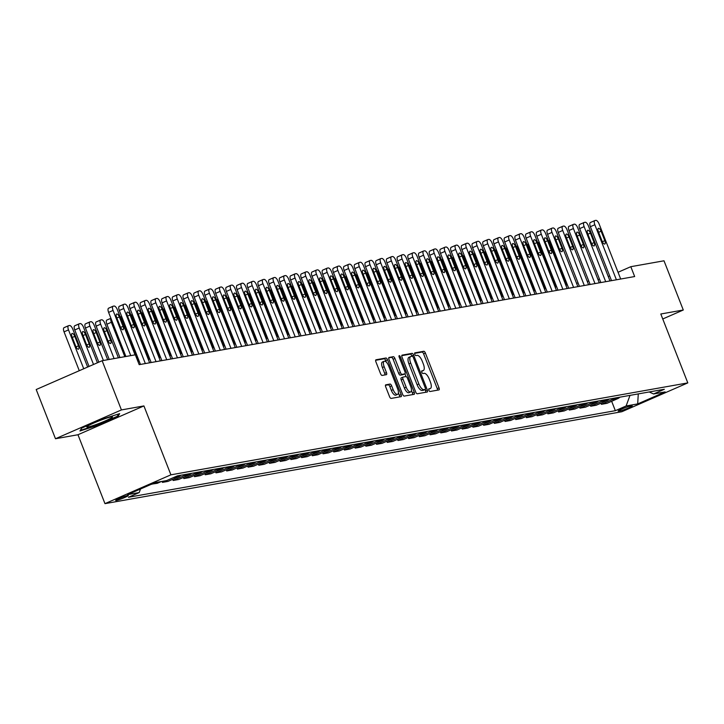 <?xml version="1.0" encoding="UTF-8"?>
<svg xmlns="http://www.w3.org/2000/svg" width="724" height="724" viewBox="0 0 724 724"><rect width="100%" height="100%" fill="white"/><g stroke="black" fill="none" stroke-linecap="round" stroke-linejoin="round"><path stroke-width="1.09" d="M428.889 390.263A1.457 0.588 66.4 0 0 430.002 391.512L438.934 389.919A2.081 0.833 66.4 0 0 439.016 389.901A2.081 0.833 66.4 0 0 439.016 387.838L425.386 353.059A2.081 0.833 66.4 0 0 423.793 351.276L414.861 352.869A1.457 0.588 66.4 0 0 414.807 352.878A1.457 0.588 66.4 0 0 414.798 354.326A1.457 0.588 66.4 0 0 415.92 355.575L417.078 355.366A6.67 2.67 66.4 0 1 422.192 361.068L423.323 363.964A6.67 2.67 66.4 0 1 423.305 370.552A6.67 2.67 66.4 0 1 423.06 370.625L421.902 370.833A1.457 0.588 66.4 0 0 421.848 370.851A1.457 0.588 66.4 0 0 421.848 372.29A1.457 0.588 66.4 0 0 422.961 373.539L424.119 373.331A6.67 2.67 66.4 0 1 429.232 379.041L430.364 381.937A6.67 2.67 66.4 0 1 430.346 388.526A6.67 2.67 66.4 0 1 430.101 388.598L428.943 388.806A1.457 0.588 66.4 0 0 428.889 388.824A1.457 0.588 66.4 0 0 428.889 390.263M116.274 500.474A6.788 0.597 158.6 0 0 123.487 498.021A6.788 0.597 158.6 0 0 128.302 495.506A6.788 0.597 158.6 0 0 127.686 495.497A6.788 0.597 158.6 0 0 120.465 497.949A6.788 0.597 158.6 0 0 115.659 500.465A6.788 0.597 158.6 0 0 116.274 500.474M385.802 384.797A2.081 0.833 66.4 0 0 385.729 384.824A2.081 0.833 66.4 0 0 385.72 386.878L389.548 396.634A2.081 0.833 66.4 0 0 391.141 398.417L401.06 396.652A2.081 0.833 66.4 0 0 401.141 396.634A2.081 0.833 66.4 0 0 401.15 394.571L387.521 359.792A2.081 0.833 66.4 0 0 385.919 358.009L376 359.774A2.081 0.833 66.4 0 0 375.919 359.801A2.081 0.833 66.4 0 0 375.919 361.855L380.534 373.647A2.081 0.833 66.4 0 0 382.136 375.43L386.381 374.67A2.081 0.833 66.4 0 0 386.453 374.652A2.081 0.833 66.4 0 0 386.462 372.589L384.173 366.742A5.575 2.235 66.4 0 1 384.191 361.24A5.575 2.235 66.4 0 1 388.67 365.946L397.639 388.842A5.575 2.235 66.4 0 1 397.621 394.345A5.575 2.235 66.4 0 1 393.141 389.639L391.648 385.829A2.081 0.833 66.4 0 0 390.046 384.046L385.657 384.86M143.913 405.929L121.424 409.929L102.138 360.715L36.2 389.53L55.486 438.744L77.966 434.744L104.971 503.642L170.909 474.826L143.913 405.929L77.966 434.744M662.75 318.976L683.284 310.008L660.804 313.999L687.8 382.896L170.909 474.826M683.284 310.008L663.999 260.794L630.803 266.694L618.043 272.278M102.138 360.715L135.325 354.814L139.189 364.652L634.667 276.541L630.803 266.694M415.694 391.992A2.081 0.833 66.4 0 0 417.286 393.775L427.205 392.01A2.081 0.833 66.4 0 0 427.287 391.983A2.081 0.833 66.4 0 0 427.296 389.928L413.666 355.149A2.081 0.833 66.4 0 0 412.065 353.366L402.146 355.131A2.081 0.833 66.4 0 0 402.064 355.149A2.081 0.833 66.4 0 0 402.064 357.213L415.694 391.992M414.137 394.336L404.218 396.091A2.081 0.833 66.4 0 1 402.616 394.308L388.987 359.529A2.081 0.833 66.4 0 1 388.996 357.475A2.081 0.833 66.4 0 1 389.069 357.448L393.313 356.697A2.081 0.833 66.4 0 1 394.915 358.48L400.444 372.589A2.081 0.833 66.4 0 0 402.037 374.371L404.861 373.865A2.081 0.833 66.4 0 0 404.933 373.846A2.081 0.833 66.4 0 0 404.942 371.783L399.186 357.104A1.457 0.588 66.4 0 1 399.186 355.656A1.457 0.588 66.4 0 1 400.363 356.887L414.219 392.245A2.081 0.833 66.4 0 1 414.209 394.308A2.081 0.833 66.4 0 1 414.137 394.336M631.636 405.92L629.753 406.255A6.579 0.579 158.6 0 0 622.758 408.635A6.579 0.579 158.6 0 0 618.097 411.069A6.579 0.579 158.6 0 0 618.703 411.078L620.586 410.743A6.579 0.579 158.6 0 0 627.572 408.363A6.579 0.579 158.6 0 0 632.233 405.929A6.579 0.579 158.6 0 0 631.636 405.92M104.971 503.642L621.862 411.721L687.8 382.896M649.22 391.956L653.564 393.974L664.342 389.268L177.434 475.858L166.647 480.573L155.09 482.627L127.641 494.619L139.207 492.564L128.419 497.279L615.337 410.689L626.115 405.974L630.016 395.367M653.564 393.974L665.13 391.919L637.681 403.92L626.115 405.974M121.424 409.929L55.486 438.744M599.499 279.192L597.952 279.464M588.793 281.093L587.245 281.374M578.087 283.003L576.539 283.274M567.381 284.903L565.833 285.175M556.675 286.813L555.127 287.084M545.968 288.713L544.421 288.985M535.262 290.614L533.715 290.894M524.556 292.523L523.009 292.795M513.85 294.424L512.302 294.695M503.144 296.324L501.596 296.605M492.438 298.234L490.89 298.505M481.731 300.134L480.184 300.415M471.025 302.044L469.478 302.315M460.319 303.944L458.772 304.216M449.613 305.845L448.066 306.125M438.907 307.754L437.359 308.026M428.201 309.655L426.653 309.926M417.495 311.564L415.947 311.836M406.788 313.465L405.241 313.736M396.082 315.365L394.535 315.646M385.376 317.275L383.829 317.546M374.67 319.175L373.122 319.447M363.964 321.076L362.416 321.356M353.258 322.985L351.71 323.257M342.552 324.886L341.004 325.167M331.845 326.796L330.298 327.067M321.139 328.696L319.592 328.968M310.433 330.596L308.886 330.877M299.727 332.506L298.179 332.778M289.021 334.407L287.473 334.687M278.315 336.316L276.767 336.588M267.608 338.217L266.061 338.488M256.902 340.117L255.355 340.398M246.196 342.027L244.649 342.298M235.49 343.927L233.942 344.199M224.784 345.828L223.236 346.108M214.078 347.737L212.53 348.009M203.372 349.638L201.824 349.918M192.665 351.547L191.118 351.819M181.959 353.448L180.412 353.719M171.253 355.348L169.706 355.629M160.547 357.258L158.999 357.529M149.841 359.158L148.293 359.439M139.135 361.068L137.868 361.285M609.671 275.935L608.26 276.55M611.653 401.277L615.337 410.689M600.947 403.187L601.391 404.318L606.956 403.331L617.744 398.616A8.489 7.747 -100.1 0 0 619.898 397.168M590.241 405.087L590.684 406.227L596.25 405.232L607.038 400.526A8.489 7.747 -100.1 0 0 609.192 399.078M579.535 406.988L579.978 408.128L585.544 407.141L596.332 402.426A8.489 7.747 -100.1 0 0 598.486 400.978M568.829 408.897L569.272 410.037L574.838 409.042L585.625 404.327A8.489 7.747 -100.1 0 0 587.779 402.879M558.123 410.798L558.566 411.938L564.132 410.951L574.919 406.236A8.489 7.747 -100.1 0 0 577.073 404.788M547.416 412.707L547.86 413.838L553.426 412.852L564.213 408.137A8.489 7.747 -100.1 0 0 566.367 406.689M536.71 414.608L537.154 415.748L542.719 414.752L553.507 410.046A8.489 7.747 -100.1 0 0 555.661 408.589M526.004 416.508L526.448 417.648L532.013 416.662L542.801 411.947A8.489 7.747 -100.1 0 0 544.955 410.499M515.298 418.418L515.741 419.549L521.307 418.562L532.095 413.847A8.489 7.747 -100.1 0 0 534.249 412.399M504.592 420.318L505.035 421.459L510.601 420.463L521.389 415.757A8.489 7.747 -100.1 0 0 523.543 414.309M493.886 422.228L494.329 423.359L499.895 422.373L510.682 417.658A8.489 7.747 -100.1 0 0 512.836 416.209M483.18 424.128L483.623 425.269L489.189 424.273L499.976 419.567A8.489 7.747 -100.1 0 0 502.13 418.11M472.473 426.029L472.917 427.169L478.483 426.183L489.27 421.468A8.489 7.747 -100.1 0 0 491.424 420.02M461.767 427.938L462.211 429.07L467.776 428.083L478.564 423.368A8.489 7.747 -100.1 0 0 480.718 421.92M451.061 429.839L451.505 430.979L457.07 429.984L467.858 425.278A8.489 7.747 -100.1 0 0 470.012 423.83M440.355 431.739L440.798 432.88L446.364 431.893L457.152 427.178A8.489 7.747 -100.1 0 0 459.306 425.73M429.649 433.649L430.092 434.789L435.658 433.794L446.446 429.079A8.489 7.747 -100.1 0 0 448.599 427.631M418.943 435.549L419.386 436.69L424.952 435.703L435.739 430.988A8.489 7.747 -100.1 0 0 437.893 429.54M408.236 437.459L408.68 438.59L414.246 437.604L425.033 432.889A8.489 7.747 -100.1 0 0 427.187 431.441M397.53 439.359L397.974 440.5L403.539 439.504L414.327 434.798A8.489 7.747 -100.1 0 0 416.481 433.341M386.824 441.26L387.268 442.4L392.833 441.414L403.621 436.699A8.489 7.747 -100.1 0 0 405.775 435.251M376.118 443.169L376.561 444.301L382.127 443.314L392.915 438.599A8.489 7.747 -100.1 0 0 395.069 437.151M365.412 445.07L365.855 446.21L371.421 445.215L382.209 440.509A8.489 7.747 -100.1 0 0 384.363 439.061M354.706 446.979L355.149 448.111L360.715 447.124L371.502 442.409A8.489 7.747 -100.1 0 0 373.656 440.961M344 448.88L344.443 450.02L350.009 449.025L360.796 444.319A8.489 7.747 -100.1 0 0 362.95 442.862M333.293 450.781L333.737 451.921L339.303 450.934L350.09 446.219A8.489 7.747 -100.1 0 0 352.244 444.771M322.587 452.69L323.031 453.821L328.596 452.835L339.384 448.12A8.489 7.747 -100.1 0 0 341.538 446.672M311.881 454.591L312.325 455.731L317.89 454.735L328.678 450.029A8.489 7.747 -100.1 0 0 330.832 448.581M301.175 456.491L301.618 457.631L307.184 456.645L317.972 451.93A8.489 7.747 -100.1 0 0 320.126 450.482M290.469 458.401L290.912 459.541L296.478 458.545L307.266 453.83A8.489 7.747 -100.1 0 0 309.419 452.382M279.763 460.301L280.206 461.441L285.772 460.455L296.559 455.74A8.489 7.747 -100.1 0 0 298.713 454.292M269.057 462.211L269.5 463.342L275.066 462.355L285.853 457.64A8.489 7.747 -100.1 0 0 288.007 456.192M258.35 464.111L258.794 465.251L264.36 464.256L275.147 459.55A8.489 7.747 -100.1 0 0 277.301 458.102M247.644 466.012L248.088 467.152L253.653 466.166L264.441 461.45A8.489 7.747 -100.1 0 0 266.595 460.002M236.938 467.921L237.382 469.052L242.947 468.066L253.735 463.351A8.489 7.747 -100.1 0 0 255.889 461.903M226.232 469.822L226.675 470.962L232.241 469.966L243.029 465.261A8.489 7.747 -100.1 0 0 245.183 463.812M215.526 471.731L215.969 472.863L221.535 471.876L232.323 467.161A8.489 7.747 -100.1 0 0 234.476 465.713M204.82 473.632L205.263 474.772L210.829 473.777L221.616 469.071A8.489 7.747 -100.1 0 0 223.77 467.614M194.113 475.532L194.557 476.673L200.123 475.686L210.91 470.971A8.489 7.747 -100.1 0 0 213.064 469.523M183.407 477.442L183.851 478.573L189.417 477.587L200.204 472.872A8.489 7.747 -100.1 0 0 202.358 471.424M172.701 479.342L173.145 480.483L178.71 479.487L189.498 474.781A8.489 7.747 -100.1 0 0 191.652 473.333M162.049 481.388L162.438 482.383L168.004 481.397L178.792 476.682A8.489 7.747 -100.1 0 0 180.946 475.234M151.669 484.121L157.298 483.297L161.407 481.505M601.391 404.318L612.169 399.612A8.489 7.747 -100.1 0 0 614.332 398.164M590.684 406.227L601.463 401.512A8.489 7.747 -100.1 0 0 603.626 400.064M579.978 408.128L590.757 403.413A8.489 7.747 -100.1 0 0 592.92 401.965M569.272 410.037L580.051 405.322A8.489 7.747 -100.1 0 0 582.214 403.874M558.566 411.938L569.345 407.223A8.489 7.747 -100.1 0 0 571.508 405.775M547.86 413.838L558.638 409.132A8.489 7.747 -100.1 0 0 560.801 407.684M537.154 415.748L547.932 411.033A8.489 7.747 -100.1 0 0 550.095 409.585M526.448 417.648L537.226 412.933A8.489 7.747 -100.1 0 0 539.389 411.485M515.741 419.549L526.52 414.843A8.489 7.747 -100.1 0 0 528.683 413.395M505.035 421.459L515.814 416.743A8.489 7.747 -100.1 0 0 517.977 415.295M494.329 423.359L505.108 418.653A8.489 7.747 -100.1 0 0 507.271 417.196M483.623 425.269L494.401 420.553A8.489 7.747 -100.1 0 0 496.564 419.106M472.917 427.169L483.695 422.454A8.489 7.747 -100.1 0 0 485.858 421.006M462.211 429.07L472.989 424.364A8.489 7.747 -100.1 0 0 475.152 422.916M451.505 430.979L462.283 426.264A8.489 7.747 -100.1 0 0 464.446 424.816M440.798 432.88L451.577 428.165A8.489 7.747 -100.1 0 0 453.74 426.717M430.092 434.789L440.871 430.074A8.489 7.747 -100.1 0 0 443.034 428.626M419.386 436.69L430.165 431.975A8.489 7.747 -100.1 0 0 432.328 430.527M408.68 438.59L419.458 433.884A8.489 7.747 -100.1 0 0 421.621 432.436M397.974 440.5L408.752 435.785A8.489 7.747 -100.1 0 0 410.915 434.337M387.268 442.4L398.046 437.685A8.489 7.747 -100.1 0 0 400.209 436.237M376.561 444.301L387.34 439.595A8.489 7.747 -100.1 0 0 389.503 438.147M365.855 446.21L376.634 441.495A8.489 7.747 -100.1 0 0 378.797 440.047M355.149 448.111L365.928 443.405A8.489 7.747 -100.1 0 0 368.091 441.948M344.443 450.02L355.231 445.305A8.489 7.747 -100.1 0 0 357.385 443.857M333.737 451.921L344.524 447.206A8.489 7.747 -100.1 0 0 346.678 445.758M323.031 453.821L333.818 449.115A8.489 7.747 -100.1 0 0 335.972 447.667M312.325 455.731L323.112 451.016A8.489 7.747 -100.1 0 0 325.266 449.568M301.618 457.631L312.406 452.916A8.489 7.747 -100.1 0 0 314.56 451.468M290.912 459.541L301.7 454.826A8.489 7.747 -100.1 0 0 303.854 453.378M280.206 461.441L290.994 456.726A8.489 7.747 -100.1 0 0 293.148 455.278M269.5 463.342L280.288 458.636A8.489 7.747 -100.1 0 0 282.441 457.188M258.794 465.251L269.581 460.536A8.489 7.747 -100.1 0 0 271.735 459.088M248.088 467.152L258.875 462.437A8.489 7.747 -100.1 0 0 261.029 460.989M237.382 469.052L248.169 464.346A8.489 7.747 -100.1 0 0 250.323 462.898M226.675 470.962L237.463 466.247A8.489 7.747 -100.1 0 0 239.617 464.799M215.969 472.863L226.757 468.156A8.489 7.747 -100.1 0 0 228.911 466.699M205.263 474.772L216.051 470.057A8.489 7.747 -100.1 0 0 218.205 468.609M194.557 476.673L205.345 471.958A8.489 7.747 -100.1 0 0 207.498 470.51M183.851 478.573L194.638 473.867A8.489 7.747 -100.1 0 0 196.792 472.419M173.145 480.483L183.932 475.768A8.489 7.747 -100.1 0 0 186.086 474.32M162.438 482.383L166.547 480.591M151.732 484.293L155.841 482.492M140.519 488.999L139.207 492.564M638.278 393.901L637.681 403.92M81.613 428.128L79.948 430.997L98.138 425.187L118.003 416.508L119.659 413.639L101.469 419.449L81.613 428.128M117.659 415.639L118.003 416.508M97.957 424.726L98.138 425.187M430.346 388.526L428.68 389.25A6.67 2.67 66.4 0 0 428.789 389.168M423.305 370.552L421.639 371.285A6.67 2.67 66.4 0 0 421.748 371.204M437.513 390.173A2.081 0.833 66.4 0 0 437.242 388.616L423.612 353.837A2.081 0.833 66.4 0 0 422.011 352.054L414.599 353.375M412.01 356.262L411.884 355.927A2.081 0.833 66.4 0 0 410.282 354.145L401.784 355.656M425.784 392.263A2.081 0.833 66.4 0 0 425.513 390.707L425.06 389.548M425.223 389.467A1.457 0.588 66.4 0 0 425.278 389.449A1.457 0.588 66.4 0 0 425.287 388.01L413.323 357.484A1.457 0.588 66.4 0 0 412.2 356.235L410.979 356.452A6.67 2.67 66.4 0 0 410.734 356.525A6.67 2.67 66.4 0 0 410.716 363.113L418.888 383.982A6.67 2.67 66.4 0 0 424.002 389.684L425.223 389.467L423.44 390.245A1.457 0.588 66.4 0 0 423.495 390.227A1.457 0.588 66.4 0 0 423.54 390.2M409.196 357.231A6.67 2.67 66.4 0 0 408.951 357.303A6.67 2.67 66.4 0 0 408.933 363.891L410.716 363.113M423.44 390.245L422.219 390.462A6.67 2.67 66.4 0 1 417.105 384.761L408.933 363.891M388.707 357.982L393.313 356.697M403.223 374.579A2.081 0.833 66.4 0 1 403.15 374.625A2.081 0.833 66.4 0 1 403.078 374.643L400.254 375.15A2.081 0.833 66.4 0 1 398.662 373.367L393.132 359.258A2.081 0.833 66.4 0 0 391.53 357.475M403.15 374.625L404.933 373.846L405.983 376.561M411.431 390.462L412.436 393.032L414.219 392.245M406.182 387.222A5.575 2.235 66.4 0 0 410.662 391.928A5.575 2.235 66.4 0 0 410.68 386.417L407.512 378.353A2.081 0.833 66.4 0 0 405.92 376.571L403.096 377.068A2.081 0.833 66.4 0 0 403.024 377.095A2.081 0.833 66.4 0 0 403.015 379.15L406.182 387.222L404.399 388.001A5.575 2.235 66.4 0 0 408.879 392.707L410.662 391.928M402.951 377.132L401.322 377.847A2.081 0.833 66.4 0 0 401.241 377.874A2.081 0.833 66.4 0 0 401.232 379.937L403.015 379.15M404.399 388.001L401.232 379.937M412.716 394.58A2.081 0.833 66.4 0 0 412.436 393.032M397.621 394.345L395.838 395.132A5.575 2.235 66.4 0 1 391.358 390.417L389.865 386.607A2.081 0.833 66.4 0 0 388.272 384.824L385.44 385.322M384.191 361.24L382.408 362.018A5.575 2.235 66.4 0 0 382.39 367.521L384.173 366.742M384.96 374.923A2.081 0.833 66.4 0 0 384.679 373.367L382.39 367.521M386.363 362.181L385.738 360.57A2.081 0.833 66.4 0 0 384.136 358.787L375.638 360.299M399.639 396.906A2.081 0.833 66.4 0 0 399.367 395.349L398.399 392.879M566.295 285.093L550.276 244.223L549.86 244.404M553.353 249.119A3.394 1.357 66.4 0 0 553.833 251.174L557.534 260.622A3.394 1.357 66.4 0 0 558.629 262.568M549.932 240.368A4.244 1.701 66.4 0 0 550.276 244.223M616.405 279.79L594.838 224.748A4.244 1.701 66.4 0 1 594.847 220.558A4.244 1.701 66.4 0 1 595.001 220.512L595.861 220.358A4.244 1.701 66.4 0 1 599.119 223.988L620.685 279.021M594.703 220.639L590.549 222.458A4.244 1.701 -113.6 0 0 590.395 222.503A4.244 1.701 -113.6 0 0 590.377 226.693L611.527 280.65M598.386 231.698A3.394 1.357 -113.6 0 1 598.395 228.341A3.394 1.357 -113.6 0 1 601.119 231.209L604.83 240.658A3.394 1.357 -113.6 0 1 604.812 244.015A3.394 1.357 -113.6 0 1 602.087 241.146L598.386 231.698M555.589 287.003L539.57 246.124L539.154 246.314M542.647 251.02A3.394 1.357 66.4 0 0 543.127 253.074L546.828 262.522A3.394 1.357 66.4 0 0 547.923 264.468M539.226 242.278A4.244 1.701 66.4 0 0 539.57 246.124M544.882 288.903L528.864 248.033L528.448 248.214M531.941 252.929A3.394 1.357 66.4 0 0 532.421 254.984L536.122 264.432A3.394 1.357 66.4 0 0 537.217 266.369M528.52 244.178A4.244 1.701 66.4 0 0 528.864 248.033M534.176 290.813L518.167 249.934L517.741 250.124M521.235 254.83A3.394 1.357 66.4 0 0 521.714 256.884L525.416 266.332A3.394 1.357 66.4 0 0 526.511 268.278M517.814 246.079A4.244 1.701 66.4 0 0 518.167 249.934M605.698 281.69L584.132 226.657A4.244 1.701 66.4 0 1 584.141 222.458A4.244 1.701 66.4 0 1 584.295 222.413L585.155 222.259A4.244 1.701 66.4 0 1 588.413 225.897L609.979 280.93M583.996 222.54L579.843 224.359A4.244 1.701 -113.6 0 0 579.689 224.404A4.244 1.701 -113.6 0 0 579.671 228.603L600.82 282.559M587.68 233.608A3.394 1.357 -113.6 0 1 587.689 230.25A3.394 1.357 -113.6 0 1 590.413 233.119L594.123 242.567A3.394 1.357 -113.6 0 1 594.105 245.925A3.394 1.357 -113.6 0 1 591.381 243.056L587.68 233.608M594.992 283.591L573.426 228.558A4.244 1.701 66.4 0 1 573.435 224.368A4.244 1.701 66.4 0 1 573.589 224.313L574.449 224.168A4.244 1.701 66.4 0 1 577.707 227.798L599.273 282.831M573.29 224.449L569.136 226.268A4.244 1.701 -113.6 0 0 568.983 226.313A4.244 1.701 -113.6 0 0 568.964 230.504L590.114 284.46M576.974 235.508A3.394 1.357 -113.6 0 1 576.983 232.151A3.394 1.357 -113.6 0 1 579.707 235.019L583.417 244.468A3.394 1.357 -113.6 0 1 583.399 247.825A3.394 1.357 -113.6 0 1 580.675 244.956L576.974 235.508M584.286 285.5L562.72 230.458A4.244 1.701 66.4 0 1 562.729 226.268A4.244 1.701 66.4 0 1 562.883 226.223L563.743 226.069A4.244 1.701 66.4 0 1 567.001 229.698L588.567 284.74M562.584 226.35L558.43 228.169A4.244 1.701 -113.6 0 0 558.276 228.214A4.244 1.701 -113.6 0 0 558.258 232.413L579.408 286.369M566.268 237.409A3.394 1.357 -113.6 0 1 566.277 234.06A3.394 1.357 -113.6 0 1 569.001 236.929L572.711 246.377A3.394 1.357 -113.6 0 1 572.693 249.726A3.394 1.357 -113.6 0 1 569.969 246.857L566.268 237.409M523.47 292.713L507.461 251.834L507.035 252.024M510.529 256.73A3.394 1.357 66.4 0 0 511.008 258.785L514.71 268.233A3.394 1.357 66.4 0 0 515.805 270.179M507.108 247.988A4.244 1.701 66.4 0 0 507.461 251.834M573.58 287.401L552.014 232.368A4.244 1.701 66.4 0 1 552.023 228.169A4.244 1.701 66.4 0 1 552.177 228.123L553.036 227.97A4.244 1.701 66.4 0 1 556.294 231.608L577.861 286.641M551.878 228.259L547.724 230.069A4.244 1.701 -113.6 0 0 547.57 230.123A4.244 1.701 -113.6 0 0 547.552 234.314L568.702 288.27M555.561 239.318A3.394 1.357 -113.6 0 1 555.57 235.961A3.394 1.357 -113.6 0 1 558.294 238.829L562.005 248.278A3.394 1.357 -113.6 0 1 561.996 251.635A3.394 1.357 -113.6 0 1 559.263 248.766L555.561 239.318M111.234 416.861A13.792 1.213 158.6 0 0 97.541 421.459A13.792 1.213 158.6 0 0 86.889 426.726A13.792 1.213 158.6 0 0 88.066 426.988A13.792 1.213 158.6 0 0 103.668 421.594A13.792 1.213 158.6 0 0 112.274 416.78A13.792 1.213 158.6 0 0 111.234 416.861M118.627 413.965L117.279 416.291L98.039 424.707L80.409 430.337L81.712 428.083M512.764 294.614L496.755 253.744L496.329 253.925M499.822 258.64A3.394 1.357 66.4 0 0 500.302 260.694L504.004 270.142A3.394 1.357 66.4 0 0 505.099 272.088M496.402 249.889A4.244 1.701 66.4 0 0 496.755 253.744M562.874 289.301L541.308 234.268A4.244 1.701 66.4 0 1 541.317 230.078A4.244 1.701 66.4 0 1 541.471 230.033L542.33 229.879A4.244 1.701 66.4 0 1 545.588 233.508L567.154 288.541M541.172 230.16L537.018 231.979A4.244 1.701 -113.6 0 0 536.864 232.024A4.244 1.701 -113.6 0 0 536.846 236.214L557.996 290.17M544.855 241.219A3.394 1.357 -113.6 0 1 544.864 237.861A3.394 1.357 -113.6 0 1 547.588 240.73L551.299 250.178A3.394 1.357 -113.6 0 1 551.29 253.536A3.394 1.357 -113.6 0 1 548.557 250.667L544.855 241.219M502.058 296.523L486.048 255.644L485.623 255.834M489.116 260.54A3.394 1.357 66.4 0 0 489.596 262.595L493.297 272.043A3.394 1.357 66.4 0 0 494.392 273.989M485.695 251.798A4.244 1.701 66.4 0 0 486.048 255.644M491.352 298.424L475.342 257.554L474.917 257.735M478.41 262.45A3.394 1.357 66.4 0 0 478.89 264.504L482.591 273.953A3.394 1.357 66.4 0 0 483.686 275.889M474.989 253.699A4.244 1.701 66.4 0 0 475.342 257.554M480.646 300.324L464.636 259.454L464.211 259.635M467.704 264.351A3.394 1.357 66.4 0 0 468.184 266.405L471.885 275.853A3.394 1.357 66.4 0 0 472.98 277.799M464.283 255.599A4.244 1.701 66.4 0 0 464.636 259.454M469.948 302.234L453.93 261.355L453.505 261.545M456.998 266.251A3.394 1.357 66.4 0 0 457.478 268.305L461.179 277.754A3.394 1.357 66.4 0 0 462.274 279.699M453.577 257.509A4.244 1.701 66.4 0 0 453.93 261.355M552.168 291.211L530.601 236.178A4.244 1.701 66.4 0 1 530.611 231.979A4.244 1.701 66.4 0 1 530.764 231.933L531.624 231.78A4.244 1.701 66.4 0 1 534.882 235.409L556.448 290.451M530.466 232.06L526.312 233.879A4.244 1.701 -113.6 0 0 526.158 233.924A4.244 1.701 -113.6 0 0 526.14 238.124L547.29 292.08M534.149 243.128A3.394 1.357 -113.6 0 1 534.158 239.771A3.394 1.357 -113.6 0 1 536.891 242.64L540.593 252.088A3.394 1.357 -113.6 0 1 540.584 255.436A3.394 1.357 -113.6 0 1 537.851 252.576L534.149 243.128M541.462 293.111L519.895 238.078A4.244 1.701 66.4 0 1 519.904 233.888A4.244 1.701 66.4 0 1 520.058 233.834L520.918 233.689A4.244 1.701 66.4 0 1 524.176 237.318L545.742 292.351M519.76 233.97L515.606 235.789A4.244 1.701 -113.6 0 0 515.452 235.834A4.244 1.701 -113.6 0 0 515.434 240.024L536.584 293.98M523.443 245.029A3.394 1.357 -113.6 0 1 523.452 241.671A3.394 1.357 -113.6 0 1 526.185 244.54L529.887 253.988A3.394 1.357 -113.6 0 1 529.878 257.346A3.394 1.357 -113.6 0 1 527.144 254.477L523.443 245.029M530.755 295.021L509.189 239.979A4.244 1.701 66.4 0 1 509.198 235.789A4.244 1.701 66.4 0 1 509.352 235.743L510.212 235.59A4.244 1.701 66.4 0 1 513.47 239.219L535.036 294.252M509.053 235.87L504.899 237.689A4.244 1.701 -113.6 0 0 504.746 237.734A4.244 1.701 -113.6 0 0 504.728 241.934L525.877 295.881M512.737 246.929A3.394 1.357 -113.6 0 1 512.746 243.581A3.394 1.357 -113.6 0 1 515.479 246.441L519.18 255.898A3.394 1.357 -113.6 0 1 519.171 259.246A3.394 1.357 -113.6 0 1 516.438 256.377L512.737 246.929M520.049 296.921L498.483 241.888A4.244 1.701 66.4 0 1 498.492 237.689A4.244 1.701 66.4 0 1 498.646 237.644L499.506 237.49A4.244 1.701 66.4 0 1 502.764 241.128L524.33 296.161M498.347 237.78L494.193 239.59A4.244 1.701 -113.6 0 0 494.039 239.644A4.244 1.701 -113.6 0 0 494.021 243.834L515.171 297.79M502.031 248.839A3.394 1.357 -113.6 0 1 502.04 245.481A3.394 1.357 -113.6 0 1 504.773 248.35L508.474 257.798A3.394 1.357 -113.6 0 1 508.465 261.156A3.394 1.357 -113.6 0 1 505.732 258.287L502.031 248.839M459.242 304.134L443.224 263.264L442.798 263.446M446.292 268.161A3.394 1.357 66.4 0 0 446.771 270.215L450.473 279.663A3.394 1.357 66.4 0 0 451.568 281.6M442.871 259.409A4.244 1.701 66.4 0 0 443.224 263.264M509.343 298.822L487.777 243.789A4.244 1.701 66.4 0 1 487.786 239.599A4.244 1.701 66.4 0 1 487.94 239.544L488.8 239.4A4.244 1.701 66.4 0 1 492.058 243.029L513.624 298.062M487.641 239.68L483.487 241.499A4.244 1.701 -113.6 0 0 483.333 241.544A4.244 1.701 -113.6 0 0 483.315 245.735L504.465 299.691M491.325 250.739A3.394 1.357 -113.6 0 1 491.334 247.382A3.394 1.357 -113.6 0 1 494.067 250.251L497.768 259.699A3.394 1.357 -113.6 0 1 497.759 263.056A3.394 1.357 -113.6 0 1 495.026 260.188L491.325 250.739M448.536 306.044L432.518 265.165L432.092 265.355M435.586 270.061A3.394 1.357 66.4 0 0 436.065 272.115L439.767 281.564A3.394 1.357 66.4 0 0 440.862 283.509M432.165 261.31A4.244 1.701 66.4 0 0 432.518 265.165M498.637 300.732L477.071 245.698A4.244 1.701 66.4 0 1 477.08 241.499A4.244 1.701 66.4 0 1 477.234 241.454L478.093 241.3A4.244 1.701 66.4 0 1 481.351 244.929L502.918 299.971M476.935 241.581L472.781 243.4A4.244 1.701 -113.6 0 0 472.627 243.445A4.244 1.701 -113.6 0 0 472.609 247.644L493.759 301.6M480.618 252.64A3.394 1.357 -113.6 0 1 480.627 249.291A3.394 1.357 -113.6 0 1 483.361 252.16L487.062 261.608A3.394 1.357 -113.6 0 1 487.053 264.957A3.394 1.357 -113.6 0 1 484.32 262.097L480.618 252.64M437.83 307.944L421.811 267.075L421.386 267.256M424.879 271.971A3.394 1.357 66.4 0 0 425.359 274.016L429.061 283.473A3.394 1.357 66.4 0 0 430.156 285.41M421.459 263.219A4.244 1.701 66.4 0 0 421.811 267.075M427.124 309.845L411.105 268.975L410.68 269.156M414.173 273.871A3.394 1.357 66.4 0 0 414.653 275.925L418.354 285.374A3.394 1.357 66.4 0 0 419.449 287.319M410.752 265.12A4.244 1.701 66.4 0 0 411.105 268.975M416.418 311.754L400.399 270.876L399.974 271.066M403.467 275.772A3.394 1.357 66.4 0 0 403.947 277.826L407.648 287.274A3.394 1.357 66.4 0 0 408.743 289.22M400.046 267.029A4.244 1.701 66.4 0 0 400.399 270.876M405.712 313.655L389.693 272.785L389.268 272.966M392.761 277.681A3.394 1.357 66.4 0 0 393.241 279.736L396.942 289.184A3.394 1.357 66.4 0 0 398.037 291.12M389.34 268.93A4.244 1.701 66.4 0 0 389.693 272.785M395.005 315.564L378.987 274.686L378.562 274.876M382.055 279.582A3.394 1.357 66.4 0 0 382.534 281.636L386.236 291.084A3.394 1.357 66.4 0 0 387.331 293.03M378.634 270.83A4.244 1.701 66.4 0 0 378.987 274.686M384.299 317.465L368.281 276.586L367.855 276.776M371.349 281.482A3.394 1.357 66.4 0 0 371.828 283.537L375.53 292.985A3.394 1.357 66.4 0 0 376.625 294.93M367.928 272.74A4.244 1.701 66.4 0 0 368.281 276.586M373.593 319.365L357.575 278.496L357.149 278.677M360.642 283.392A3.394 1.357 66.4 0 0 361.122 285.446L364.824 294.894A3.394 1.357 66.4 0 0 365.919 296.84M357.222 274.64A4.244 1.701 66.4 0 0 357.575 278.496M362.887 321.275L346.868 280.396L346.443 280.586M349.936 285.292A3.394 1.357 66.4 0 0 350.416 287.347L354.117 296.795A3.394 1.357 66.4 0 0 355.213 298.741M346.515 276.55A4.244 1.701 66.4 0 0 346.868 280.396M352.181 323.176L336.162 282.306L335.737 282.487M339.23 287.202A3.394 1.357 66.4 0 0 339.71 289.256L343.411 298.704A3.394 1.357 66.4 0 0 344.506 300.641M335.809 278.45A4.244 1.701 66.4 0 0 336.162 282.306M341.475 325.076L325.456 284.206L325.031 284.387M328.524 289.102A3.394 1.357 66.4 0 0 329.004 291.157L332.705 300.605A3.394 1.357 66.4 0 0 333.8 302.551M325.103 280.351A4.244 1.701 66.4 0 0 325.456 284.206M330.768 326.986L314.75 286.107L314.325 286.297M317.818 291.003A3.394 1.357 66.4 0 0 318.298 293.057L321.999 302.505A3.394 1.357 66.4 0 0 323.094 304.451M314.397 282.26A4.244 1.701 66.4 0 0 314.75 286.107M320.062 328.886L304.044 288.016L303.618 288.197M307.112 292.912A3.394 1.357 66.4 0 0 307.591 294.967L311.293 304.415A3.394 1.357 66.4 0 0 312.388 306.352M303.691 284.161A4.244 1.701 66.4 0 0 304.044 288.016M487.931 302.632L466.365 247.599A4.244 1.701 66.4 0 1 466.374 243.4A4.244 1.701 66.4 0 1 466.528 243.354L467.387 243.201A4.244 1.701 66.4 0 1 470.645 246.839L492.211 301.872M466.229 243.49L462.075 245.3A4.244 1.701 -113.6 0 0 461.921 245.355A4.244 1.701 -113.6 0 0 461.903 249.545L483.053 303.501M469.912 254.549A3.394 1.357 -113.6 0 1 469.921 251.192A3.394 1.357 -113.6 0 1 472.654 254.061L476.356 263.509A3.394 1.357 -113.6 0 1 476.347 266.866A3.394 1.357 -113.6 0 1 473.614 263.998L469.912 254.549M477.225 304.542L455.658 249.499A4.244 1.701 66.4 0 1 455.668 245.309A4.244 1.701 66.4 0 1 455.821 245.264L456.681 245.11A4.244 1.701 66.4 0 1 459.939 248.739L481.505 303.772M455.523 245.391L451.369 247.21A4.244 1.701 -113.6 0 0 451.215 247.255A4.244 1.701 -113.6 0 0 451.197 251.445L472.347 305.401M459.206 256.45A3.394 1.357 -113.6 0 1 459.215 253.092A3.394 1.357 -113.6 0 1 461.948 255.961L465.65 265.409A3.394 1.357 -113.6 0 1 465.641 268.767A3.394 1.357 -113.6 0 1 462.908 265.898L459.206 256.45M466.518 306.442L444.952 251.409A4.244 1.701 66.4 0 1 444.961 247.21A4.244 1.701 66.4 0 1 445.115 247.165L445.975 247.011A4.244 1.701 66.4 0 1 449.233 250.649L470.799 305.682M444.817 247.291L440.663 249.11A4.244 1.701 -113.6 0 0 440.509 249.156A4.244 1.701 -113.6 0 0 440.491 253.355L461.641 307.311M448.5 258.359A3.394 1.357 -113.6 0 1 448.509 255.002A3.394 1.357 -113.6 0 1 451.242 257.871L454.944 267.319A3.394 1.357 -113.6 0 1 454.934 270.676A3.394 1.357 -113.6 0 1 452.201 267.808L448.5 258.359M455.812 308.343L434.246 253.309A4.244 1.701 66.4 0 1 434.255 249.119A4.244 1.701 66.4 0 1 434.409 249.065L435.269 248.92A4.244 1.701 66.4 0 1 438.527 252.549L460.093 307.582M434.11 249.201L429.956 251.02A4.244 1.701 -113.6 0 0 429.803 251.065A4.244 1.701 -113.6 0 0 429.784 255.255L450.934 309.211M437.794 260.26A3.394 1.357 -113.6 0 1 437.803 256.902A3.394 1.357 -113.6 0 1 440.536 259.771L444.237 269.219A3.394 1.357 -113.6 0 1 444.228 272.577A3.394 1.357 -113.6 0 1 441.495 269.708L437.794 260.26M445.106 310.252L423.54 255.21A4.244 1.701 66.4 0 1 423.549 251.02A4.244 1.701 66.4 0 1 423.703 250.975L424.563 250.821A4.244 1.701 66.4 0 1 427.821 254.45L449.387 309.492M423.404 251.101L419.25 252.92A4.244 1.701 -113.6 0 0 419.096 252.966A4.244 1.701 -113.6 0 0 419.078 257.165L440.228 311.121M427.088 262.16A3.394 1.357 -113.6 0 1 427.097 258.812A3.394 1.357 -113.6 0 1 429.83 261.681L433.531 271.129A3.394 1.357 -113.6 0 1 433.522 274.477A3.394 1.357 -113.6 0 1 430.789 271.609L427.088 262.16M434.4 312.153L412.834 257.12A4.244 1.701 66.4 0 1 412.843 252.92A4.244 1.701 66.4 0 1 412.997 252.875L413.857 252.721A4.244 1.701 66.4 0 1 417.114 256.359L438.681 311.392M412.698 253.011L408.544 254.821A4.244 1.701 -113.6 0 0 408.39 254.875A4.244 1.701 -113.6 0 0 408.372 259.065L429.522 313.021M416.381 264.07A3.394 1.357 -113.6 0 1 416.391 260.712A3.394 1.357 -113.6 0 1 419.124 263.581L422.825 273.029A3.394 1.357 -113.6 0 1 422.816 276.387A3.394 1.357 -113.6 0 1 420.083 273.518L416.381 264.07M423.694 314.053L402.128 259.02A4.244 1.701 66.4 0 1 402.137 254.83A4.244 1.701 66.4 0 1 402.291 254.785L403.15 254.631A4.244 1.701 66.4 0 1 406.408 258.26L427.974 313.293M401.992 254.911L397.838 256.73A4.244 1.701 -113.6 0 0 397.684 256.776A4.244 1.701 -113.6 0 0 397.666 260.966L418.816 314.922M405.675 265.97A3.394 1.357 -113.6 0 1 405.684 262.613A3.394 1.357 -113.6 0 1 408.417 265.482L412.119 274.93A3.394 1.357 -113.6 0 1 412.11 278.288A3.394 1.357 -113.6 0 1 409.377 275.419L405.675 265.97M412.988 315.963L391.422 260.93A4.244 1.701 66.4 0 1 391.431 256.73A4.244 1.701 66.4 0 1 391.584 256.685L392.444 256.531A4.244 1.701 66.4 0 1 395.702 260.16L417.268 315.202M391.286 256.812L387.132 258.631A4.244 1.701 -113.6 0 0 386.978 258.676A4.244 1.701 -113.6 0 0 386.96 262.875L408.11 316.831M394.969 267.88A3.394 1.357 -113.6 0 1 394.978 264.522A3.394 1.357 -113.6 0 1 397.711 267.391L401.413 276.839A3.394 1.357 -113.6 0 1 401.404 280.197A3.394 1.357 -113.6 0 1 398.671 277.328L394.969 267.88M402.282 317.863L380.715 262.83A4.244 1.701 66.4 0 1 380.724 258.64A4.244 1.701 66.4 0 1 380.878 258.586L381.738 258.441A4.244 1.701 66.4 0 1 384.996 262.07L406.562 317.103M380.58 258.721L376.426 260.54A4.244 1.701 -113.6 0 0 376.272 260.586A4.244 1.701 -113.6 0 0 376.254 264.776L397.404 318.732M384.263 269.781A3.394 1.357 -113.6 0 1 384.272 266.423A3.394 1.357 -113.6 0 1 387.005 269.292L390.707 278.74A3.394 1.357 -113.6 0 1 390.698 282.098A3.394 1.357 -113.6 0 1 387.964 279.229L384.263 269.781M391.575 319.773L370.009 264.731A4.244 1.701 66.4 0 1 370.018 260.54A4.244 1.701 66.4 0 1 370.172 260.495L371.032 260.341A4.244 1.701 66.4 0 1 374.29 263.97L395.856 319.003M369.873 260.622L365.72 262.441A4.244 1.701 -113.6 0 0 365.566 262.486A4.244 1.701 -113.6 0 0 365.548 266.685L386.697 320.632M373.557 271.681A3.394 1.357 -113.6 0 1 373.566 268.332A3.394 1.357 -113.6 0 1 376.299 271.192L380 280.65A3.394 1.357 -113.6 0 1 379.991 283.998A3.394 1.357 -113.6 0 1 377.258 281.129L373.557 271.681M380.869 321.673L359.303 266.64A4.244 1.701 66.4 0 1 359.312 262.441A4.244 1.701 66.4 0 1 359.466 262.396L360.326 262.242A4.244 1.701 66.4 0 1 363.584 265.88L385.15 320.913M359.167 262.531L355.013 264.341A4.244 1.701 -113.6 0 0 354.86 264.396A4.244 1.701 -113.6 0 0 354.841 268.586L375.991 322.542M362.851 273.591A3.394 1.357 -113.6 0 1 362.86 270.233A3.394 1.357 -113.6 0 1 365.593 273.102L369.294 282.55A3.394 1.357 -113.6 0 1 369.285 285.908A3.394 1.357 -113.6 0 1 366.552 283.039L362.851 273.591M370.163 323.574L348.597 268.541A4.244 1.701 66.4 0 1 348.606 264.351A4.244 1.701 66.4 0 1 348.76 264.296L349.62 264.151A4.244 1.701 66.4 0 1 352.878 267.78L374.444 322.813M348.461 264.432L344.307 266.251A4.244 1.701 -113.6 0 0 344.153 266.296A4.244 1.701 -113.6 0 0 344.135 270.486L365.285 324.442M352.145 275.491A3.394 1.357 -113.6 0 1 352.154 272.133A3.394 1.357 -113.6 0 1 354.887 275.002L358.588 284.451A3.394 1.357 -113.6 0 1 358.579 287.808A3.394 1.357 -113.6 0 1 355.846 284.939L352.145 275.491M309.356 330.796L293.338 289.917L292.912 290.107M296.406 294.813A3.394 1.357 66.4 0 0 296.885 296.867L300.587 306.315A3.394 1.357 66.4 0 0 301.682 308.261M292.985 286.061A4.244 1.701 66.4 0 0 293.338 289.917M359.457 325.483L337.891 270.45A4.244 1.701 66.4 0 1 337.9 266.251A4.244 1.701 66.4 0 1 338.054 266.206L338.913 266.052A4.244 1.701 66.4 0 1 342.171 269.681L363.738 324.723M337.764 266.332L333.601 268.151A4.244 1.701 -113.6 0 0 333.447 268.197A4.244 1.701 -113.6 0 0 333.429 272.396L354.579 326.352M341.438 277.392A3.394 1.357 -113.6 0 1 341.447 274.043A3.394 1.357 -113.6 0 1 344.181 276.912L347.882 286.36A3.394 1.357 -113.6 0 1 347.873 289.709A3.394 1.357 -113.6 0 1 345.14 286.849L341.438 277.392M298.65 332.696L282.632 291.826L282.206 292.007M285.699 296.722A3.394 1.357 66.4 0 0 286.179 298.768L289.881 308.225A3.394 1.357 66.4 0 0 290.976 310.162M282.279 287.971A4.244 1.701 66.4 0 0 282.632 291.826M348.751 327.384L327.185 272.351A4.244 1.701 66.4 0 1 327.194 268.151A4.244 1.701 66.4 0 1 327.348 268.106L328.207 267.952A4.244 1.701 66.4 0 1 331.465 271.591L353.031 326.624M327.058 268.242L322.895 270.052A4.244 1.701 -113.6 0 0 322.741 270.106A4.244 1.701 -113.6 0 0 322.723 274.296L343.873 328.253M330.732 279.301A3.394 1.357 -113.6 0 1 330.741 275.944A3.394 1.357 -113.6 0 1 333.474 278.812L337.176 288.261A3.394 1.357 -113.6 0 1 337.167 291.618A3.394 1.357 -113.6 0 1 334.434 288.749L330.732 279.301M287.944 334.597L271.925 293.727L271.5 293.908M275.002 298.623A3.394 1.357 66.4 0 0 275.473 300.677L279.174 310.125A3.394 1.357 66.4 0 0 280.269 312.071M271.572 289.872A4.244 1.701 66.4 0 0 271.925 293.727M338.045 329.293L316.478 274.251A4.244 1.701 66.4 0 1 316.488 270.061A4.244 1.701 66.4 0 1 316.641 270.016L317.501 269.862A4.244 1.701 66.4 0 1 320.759 273.491L342.325 328.524M316.352 270.142L312.189 271.962A4.244 1.701 -113.6 0 0 312.035 272.007A4.244 1.701 -113.6 0 0 312.017 276.206L333.167 330.153M320.026 281.202A3.394 1.357 -113.6 0 1 320.035 277.844A3.394 1.357 -113.6 0 1 322.768 280.713L326.47 290.161A3.394 1.357 -113.6 0 1 326.461 293.519A3.394 1.357 -113.6 0 1 323.728 290.65L320.026 281.202M277.238 336.506L261.219 295.627L260.794 295.817M264.296 300.523A3.394 1.357 66.4 0 0 264.767 302.578L268.468 312.026A3.394 1.357 66.4 0 0 269.563 313.972M260.866 291.781A4.244 1.701 66.4 0 0 261.219 295.627M327.339 331.194L305.772 276.161A4.244 1.701 66.4 0 1 305.781 271.962A4.244 1.701 66.4 0 1 305.944 271.916L306.795 271.762A4.244 1.701 66.4 0 1 310.053 275.401L331.619 330.434M305.646 272.043L301.483 273.862A4.244 1.701 -113.6 0 0 301.329 273.907A4.244 1.701 -113.6 0 0 301.311 278.107L322.461 332.063M309.32 283.111A3.394 1.357 -113.6 0 1 309.329 279.754A3.394 1.357 -113.6 0 1 312.062 282.622L315.764 292.071A3.394 1.357 -113.6 0 1 315.755 295.428A3.394 1.357 -113.6 0 1 313.021 292.559L309.32 283.111M266.532 338.407L250.513 297.537L250.088 297.718M253.59 302.433A3.394 1.357 66.4 0 0 254.061 304.487L257.762 313.935A3.394 1.357 66.4 0 0 258.857 315.872M250.16 293.682A4.244 1.701 66.4 0 0 250.513 297.537M316.632 333.094L295.066 278.061A4.244 1.701 66.4 0 1 295.075 273.871A4.244 1.701 66.4 0 1 295.238 273.817L296.089 273.672A4.244 1.701 66.4 0 1 299.347 277.301L320.913 332.334M294.94 273.953L290.776 275.772A4.244 1.701 -113.6 0 0 290.623 275.817A4.244 1.701 -113.6 0 0 290.605 280.007L311.754 333.963M298.614 285.012A3.394 1.357 -113.6 0 1 298.623 281.654A3.394 1.357 -113.6 0 1 301.356 284.523L305.057 293.971A3.394 1.357 -113.6 0 1 305.048 297.329A3.394 1.357 -113.6 0 1 302.315 294.46L298.614 285.012M255.825 340.316L239.807 299.437L239.382 299.627M242.884 304.333A3.394 1.357 66.4 0 0 243.354 306.388L247.056 315.836A3.394 1.357 66.4 0 0 248.151 317.782M239.454 295.582A4.244 1.701 66.4 0 0 239.807 299.437M305.926 335.004L284.36 279.962A4.244 1.701 66.4 0 1 284.369 275.772A4.244 1.701 66.4 0 1 284.532 275.726L285.383 275.572A4.244 1.701 66.4 0 1 288.641 279.202L310.207 334.244M284.233 275.853L280.07 277.672A4.244 1.701 -113.6 0 0 279.917 277.717A4.244 1.701 -113.6 0 0 279.898 281.917L301.048 335.873M287.908 286.912A3.394 1.357 -113.6 0 1 287.917 283.564A3.394 1.357 -113.6 0 1 290.65 286.433L294.351 295.881A3.394 1.357 -113.6 0 1 294.342 299.229A3.394 1.357 -113.6 0 1 291.609 296.36L287.908 286.912M245.119 342.217L229.101 301.347L228.675 301.528M232.178 306.234A3.394 1.357 66.4 0 0 232.648 308.288L236.35 317.736A3.394 1.357 66.4 0 0 237.445 319.682M228.748 297.492A4.244 1.701 66.4 0 0 229.101 301.347M295.22 336.904L273.654 281.871A4.244 1.701 66.4 0 1 273.663 277.672A4.244 1.701 66.4 0 1 273.826 277.627L274.677 277.473A4.244 1.701 66.4 0 1 277.935 281.111L299.501 336.144M273.527 277.763L269.364 279.573A4.244 1.701 -113.6 0 0 269.21 279.627A4.244 1.701 -113.6 0 0 269.192 283.817L290.342 337.773M277.202 288.822A3.394 1.357 -113.6 0 1 277.211 285.464A3.394 1.357 -113.6 0 1 279.944 288.333L283.645 297.781A3.394 1.357 -113.6 0 1 283.636 301.139A3.394 1.357 -113.6 0 1 280.903 298.27L277.202 288.822M234.413 344.117L218.395 303.247L217.969 303.428M221.472 308.143A3.394 1.357 66.4 0 0 221.942 310.198L225.644 319.646A3.394 1.357 66.4 0 0 226.739 321.592M218.042 299.392A4.244 1.701 66.4 0 0 218.395 303.247M284.514 338.805L262.948 283.772A4.244 1.701 66.4 0 1 262.957 279.582A4.244 1.701 66.4 0 1 263.12 279.536L263.97 279.383A4.244 1.701 66.4 0 1 267.228 283.012L288.795 338.045M262.821 279.663L258.658 281.482A4.244 1.701 -113.6 0 0 258.504 281.527A4.244 1.701 -113.6 0 0 258.486 285.718L279.636 339.674M266.495 290.722A3.394 1.357 -113.6 0 1 266.504 287.365A3.394 1.357 -113.6 0 1 269.238 290.233L272.939 299.682A3.394 1.357 -113.6 0 1 272.93 303.039A3.394 1.357 -113.6 0 1 270.197 300.17L266.495 290.722M223.707 346.027L207.688 305.148L207.263 305.338M210.765 310.044A3.394 1.357 66.4 0 0 211.236 312.098L214.938 321.547A3.394 1.357 66.4 0 0 216.033 323.492M207.335 301.302A4.244 1.701 66.4 0 0 207.688 305.148M273.808 340.714L252.242 285.681A4.244 1.701 66.4 0 1 252.251 281.482A4.244 1.701 66.4 0 1 252.414 281.437L253.264 281.283A4.244 1.701 66.4 0 1 256.522 284.912L278.088 339.954M252.115 281.564L247.952 283.383A4.244 1.701 -113.6 0 0 247.798 283.428A4.244 1.701 -113.6 0 0 247.78 287.627L268.93 341.583M255.789 292.632A3.394 1.357 -113.6 0 1 255.798 289.274A3.394 1.357 -113.6 0 1 258.531 292.143L262.233 301.591A3.394 1.357 -113.6 0 1 262.224 304.949A3.394 1.357 -113.6 0 1 259.491 302.08L255.789 292.632M213.001 347.927L196.982 307.057L196.557 307.238M200.059 311.954A3.394 1.357 66.4 0 0 200.53 314.008L204.231 323.456A3.394 1.357 66.4 0 0 205.326 325.393M196.629 303.202A4.244 1.701 66.4 0 0 196.982 307.057M263.102 342.615L241.535 287.582A4.244 1.701 66.4 0 1 241.544 283.392A4.244 1.701 66.4 0 1 241.707 283.337L242.558 283.193A4.244 1.701 66.4 0 1 245.816 286.822L267.382 341.855M241.409 283.473L237.246 285.292A4.244 1.701 -113.6 0 0 237.092 285.337A4.244 1.701 -113.6 0 0 237.074 289.528L258.224 343.484M245.083 294.532A3.394 1.357 -113.6 0 1 245.092 291.175A3.394 1.357 -113.6 0 1 247.825 294.044L251.527 303.492A3.394 1.357 -113.6 0 1 251.518 306.849A3.394 1.357 -113.6 0 1 248.784 303.98L245.083 294.532M202.295 349.828L186.276 308.958L185.851 309.139M189.353 313.854A3.394 1.357 66.4 0 0 189.824 315.908L193.525 325.357A3.394 1.357 66.4 0 0 194.62 327.302M185.923 305.103A4.244 1.701 66.4 0 0 186.276 308.958M252.395 344.524L230.829 289.482A4.244 1.701 66.4 0 1 230.838 285.292A4.244 1.701 66.4 0 1 231.001 285.247L231.852 285.093A4.244 1.701 66.4 0 1 235.11 288.722L256.676 343.755M230.703 285.374L226.54 287.193A4.244 1.701 -113.6 0 0 226.386 287.238A4.244 1.701 -113.6 0 0 226.368 291.437L247.518 345.384M234.377 296.433A3.394 1.357 -113.6 0 1 234.386 293.084A3.394 1.357 -113.6 0 1 237.119 295.944L240.821 305.401A3.394 1.357 -113.6 0 1 240.811 308.75A3.394 1.357 -113.6 0 1 238.078 305.881L234.377 296.433M191.588 351.737L175.57 310.858L175.145 311.048M178.647 315.755A3.394 1.357 66.4 0 0 179.118 317.809L182.819 327.257A3.394 1.357 66.4 0 0 183.914 329.203M175.217 307.012A4.244 1.701 66.4 0 0 175.57 310.858M241.689 346.425L220.123 291.392A4.244 1.701 66.4 0 1 220.132 287.193A4.244 1.701 66.4 0 1 220.295 287.147L221.146 286.994A4.244 1.701 66.4 0 1 224.404 290.632L245.97 345.665M219.996 287.283L215.833 289.093A4.244 1.701 -113.6 0 0 215.68 289.148A4.244 1.701 -113.6 0 0 215.662 293.338L236.811 347.294M223.671 298.342A3.394 1.357 -113.6 0 1 223.68 294.985A3.394 1.357 -113.6 0 1 226.413 297.854L230.114 307.302A3.394 1.357 -113.6 0 1 230.105 310.659A3.394 1.357 -113.6 0 1 227.372 307.791L223.671 298.342M180.882 353.638L164.864 312.768L164.439 312.949M167.941 317.664A3.394 1.357 66.4 0 0 168.411 319.718L172.113 329.167A3.394 1.357 66.4 0 0 173.208 331.103M164.511 308.913A4.244 1.701 66.4 0 0 164.864 312.768M230.983 348.325L209.417 293.292A4.244 1.701 66.4 0 1 209.426 289.102A4.244 1.701 66.4 0 1 209.589 289.057L210.44 288.903A4.244 1.701 66.4 0 1 213.698 292.532L235.264 347.565M209.29 289.184L205.127 291.003A4.244 1.701 -113.6 0 0 204.973 291.048A4.244 1.701 -113.6 0 0 204.955 295.238L226.105 349.194M212.965 300.243A3.394 1.357 -113.6 0 1 212.974 296.885A3.394 1.357 -113.6 0 1 215.707 299.754L219.408 309.202A3.394 1.357 -113.6 0 1 219.399 312.56A3.394 1.357 -113.6 0 1 216.666 309.691L212.965 300.243M170.176 355.547L154.158 314.668L153.732 314.859M157.235 319.565A3.394 1.357 66.4 0 0 157.705 321.619L161.407 331.067A3.394 1.357 66.4 0 0 162.502 333.013M153.805 310.813A4.244 1.701 66.4 0 0 154.158 314.668M220.277 350.235L198.711 295.202A4.244 1.701 66.4 0 1 198.72 291.003A4.244 1.701 66.4 0 1 198.883 290.957L199.733 290.804A4.244 1.701 66.4 0 1 202.992 294.433L224.558 349.475M198.584 291.084L194.421 292.903A4.244 1.701 -113.6 0 0 194.267 292.949A4.244 1.701 -113.6 0 0 194.249 297.148L215.399 351.104M202.258 302.143A3.394 1.357 -113.6 0 1 202.268 298.795A3.394 1.357 -113.6 0 1 205.001 301.664L208.702 311.112A3.394 1.357 -113.6 0 1 208.693 314.46A3.394 1.357 -113.6 0 1 205.96 311.601L202.258 302.143M159.47 357.448L143.452 316.578L143.026 316.759M146.529 321.474A3.394 1.357 66.4 0 0 146.999 323.519L150.701 332.977A3.394 1.357 66.4 0 0 151.796 334.913M143.099 312.723A4.244 1.701 66.4 0 0 143.452 316.578M209.571 352.136L188.005 297.102A4.244 1.701 66.4 0 1 188.014 292.912A4.244 1.701 66.4 0 1 188.177 292.858L189.027 292.704A4.244 1.701 66.4 0 1 192.285 296.342L213.852 351.375M187.878 292.994L183.715 294.804A4.244 1.701 -113.6 0 0 183.561 294.858A4.244 1.701 -113.6 0 0 183.543 299.048L204.693 353.004M191.552 304.053A3.394 1.357 -113.6 0 1 191.561 300.695A3.394 1.357 -113.6 0 1 194.294 303.564L197.996 313.012A3.394 1.357 -113.6 0 1 197.987 316.37A3.394 1.357 -113.6 0 1 195.254 313.501L191.552 304.053M148.764 359.348L132.745 318.479L132.32 318.66M135.822 323.375A3.394 1.357 66.4 0 0 136.293 325.429L139.994 334.877A3.394 1.357 66.4 0 0 141.09 336.823M132.392 314.623A4.244 1.701 66.4 0 0 132.745 318.479M198.865 354.045L177.299 299.003A4.244 1.701 66.4 0 1 177.308 294.813A4.244 1.701 66.4 0 1 177.47 294.768L178.321 294.614A4.244 1.701 66.4 0 1 181.579 298.243L203.145 353.276M177.172 294.894L173.009 296.713A4.244 1.701 -113.6 0 0 172.855 296.759A4.244 1.701 -113.6 0 0 172.837 300.958L193.987 354.905M180.846 305.953A3.394 1.357 -113.6 0 1 180.855 302.596A3.394 1.357 -113.6 0 1 183.588 305.465L187.29 314.913A3.394 1.357 -113.6 0 1 187.281 318.27A3.394 1.357 -113.6 0 1 184.548 315.402L180.846 305.953M138.058 361.258L122.039 320.379L121.614 320.569M125.116 325.275A3.394 1.357 66.4 0 0 125.587 327.329L129.288 336.778A3.394 1.357 66.4 0 0 130.383 338.723M121.686 316.533A4.244 1.701 66.4 0 0 122.039 320.379M124.809 356.679L111.333 322.289L106.871 324.234A4.244 1.701 -113.6 0 1 106.89 320.035A4.244 1.701 -113.6 0 1 107.043 319.99L110.926 318.298L106.89 320.035M119.931 357.547L106.871 324.234M114.41 327.185A3.394 1.357 66.4 0 0 114.881 329.239L118.582 338.687A3.394 1.357 66.4 0 0 119.677 340.624M110.98 318.433A4.244 1.701 66.4 0 0 111.333 322.289M114.102 358.588L100.627 324.189A4.244 1.701 66.4 0 1 100.636 319.999A4.244 1.701 66.4 0 1 100.79 319.945L101.65 319.8A4.244 1.701 66.4 0 1 104.908 323.429L118.383 357.828M109.224 359.457L96.165 326.135A4.244 1.701 -113.6 0 1 96.183 321.945A4.244 1.701 -113.6 0 1 96.337 321.899L100.491 320.08M104.175 331.139L107.876 340.588A3.394 1.357 66.4 0 0 110.609 343.457A3.394 1.357 66.4 0 0 110.618 340.099L106.917 330.651A3.394 1.357 66.4 0 0 104.184 327.782A3.394 1.357 66.4 0 0 104.175 331.139M103.396 360.489L89.921 326.099A4.244 1.701 66.4 0 1 89.93 321.899A4.244 1.701 66.4 0 1 90.084 321.854L90.943 321.7A4.244 1.701 66.4 0 1 94.201 325.329L107.677 359.728M98.835 362.163L85.459 328.044A4.244 1.701 -113.6 0 1 85.477 323.845A4.244 1.701 -113.6 0 1 85.631 323.8L89.785 321.981M93.468 333.04L97.17 342.488A3.394 1.357 66.4 0 0 99.903 345.357A3.394 1.357 66.4 0 0 99.912 342.009L96.211 332.56A3.394 1.357 66.4 0 0 93.477 329.692A3.394 1.357 66.4 0 0 93.468 333.04M93.514 364.489L79.215 327.999A4.244 1.701 66.4 0 1 79.224 323.8A4.244 1.701 66.4 0 1 79.378 323.755L80.237 323.601A4.244 1.701 66.4 0 1 83.495 327.239L97.423 362.778M89.052 366.435L74.753 329.945A4.244 1.701 -113.6 0 1 74.771 325.755A4.244 1.701 -113.6 0 1 74.925 325.7L79.088 323.89M82.762 334.95L86.464 344.398A3.394 1.357 66.4 0 0 89.197 347.267A3.394 1.357 66.4 0 0 89.206 343.909L85.504 334.461A3.394 1.357 66.4 0 0 82.771 331.592A3.394 1.357 66.4 0 0 82.762 334.95M83.731 368.76L68.508 329.9A4.244 1.701 66.4 0 1 68.518 325.709A4.244 1.701 66.4 0 1 68.671 325.664L69.531 325.51A4.244 1.701 66.4 0 1 72.789 329.139L87.64 367.05M79.278 370.706L64.047 331.845A4.244 1.701 -113.6 0 1 64.065 327.655A4.244 1.701 -113.6 0 1 64.219 327.61L68.382 325.791M72.056 336.85L75.758 346.298A3.394 1.357 66.4 0 0 78.491 349.167A3.394 1.357 66.4 0 0 78.5 345.81L74.798 336.361A3.394 1.357 66.4 0 0 72.065 333.493A3.394 1.357 66.4 0 0 72.056 336.85M188.159 355.946L166.592 300.913A4.244 1.701 66.4 0 1 166.601 296.713A4.244 1.701 66.4 0 1 166.764 296.668L167.615 296.514A4.244 1.701 66.4 0 1 170.873 300.152L192.439 355.185M166.466 296.795L162.303 298.614A4.244 1.701 -113.6 0 0 162.149 298.659A4.244 1.701 -113.6 0 0 162.131 302.858L183.281 356.814M170.14 307.863A3.394 1.357 -113.6 0 1 170.149 304.505A3.394 1.357 -113.6 0 1 172.882 307.374L176.584 316.822A3.394 1.357 -113.6 0 1 176.575 320.18A3.394 1.357 -113.6 0 1 173.841 317.311L170.14 307.863M177.452 357.846L155.886 302.813A4.244 1.701 66.4 0 1 155.895 298.623A4.244 1.701 66.4 0 1 156.058 298.569L156.909 298.424A4.244 1.701 66.4 0 1 160.167 302.053L181.733 357.086M155.76 298.704L151.597 300.523A4.244 1.701 -113.6 0 0 151.443 300.569A4.244 1.701 -113.6 0 0 151.425 304.759L172.574 358.715M159.434 309.763A3.394 1.357 -113.6 0 1 159.443 306.406A3.394 1.357 -113.6 0 1 162.176 309.275L165.877 318.723A3.394 1.357 -113.6 0 1 165.868 322.08A3.394 1.357 -113.6 0 1 163.135 319.212L159.434 309.763M166.746 359.756L145.18 304.714A4.244 1.701 66.4 0 1 145.189 300.523A4.244 1.701 66.4 0 1 145.352 300.478L146.203 300.324A4.244 1.701 66.4 0 1 149.461 303.953L171.027 358.995M145.053 300.605L140.89 302.424A4.244 1.701 -113.6 0 0 140.737 302.469A4.244 1.701 -113.6 0 0 140.718 306.668L161.868 360.624M148.728 311.664A3.394 1.357 -113.6 0 1 148.737 308.315A3.394 1.357 -113.6 0 1 151.47 311.184L155.171 320.632A3.394 1.357 -113.6 0 1 155.162 323.981A3.394 1.357 -113.6 0 1 152.429 321.112L148.728 311.664M156.04 361.656L134.474 306.623A4.244 1.701 66.4 0 1 134.483 302.424A4.244 1.701 66.4 0 1 134.646 302.379L135.497 302.225A4.244 1.701 66.4 0 1 138.755 305.863L160.321 360.896M134.347 302.514L130.184 304.324A4.244 1.701 -113.6 0 0 130.03 304.379A4.244 1.701 -113.6 0 0 130.012 308.569L151.162 362.525M138.022 313.573A3.394 1.357 -113.6 0 1 138.031 310.216A3.394 1.357 -113.6 0 1 140.764 313.085L144.465 322.533A3.394 1.357 -113.6 0 1 144.456 325.891A3.394 1.357 -113.6 0 1 141.723 323.022L138.022 313.573M145.334 363.557L123.768 308.524A4.244 1.701 66.4 0 1 123.777 304.333A4.244 1.701 66.4 0 1 123.94 304.288L124.79 304.134A4.244 1.701 66.4 0 1 128.048 307.763L149.615 362.796M123.641 304.415L119.478 306.234A4.244 1.701 -113.6 0 0 119.324 306.279A4.244 1.701 -113.6 0 0 119.306 310.469L140.456 364.425M127.315 315.474A3.394 1.357 -113.6 0 1 127.324 312.116A3.394 1.357 -113.6 0 1 130.058 314.985L133.759 324.433A3.394 1.357 -113.6 0 1 133.75 327.791A3.394 1.357 -113.6 0 1 131.017 324.922L127.315 315.474M130.773 355.62L113.062 310.433A4.244 1.701 66.4 0 1 113.071 306.234A4.244 1.701 66.4 0 1 113.234 306.189L114.084 306.035A4.244 1.701 66.4 0 1 117.342 309.673L135.053 354.86M112.935 306.315L108.772 308.134A4.244 1.701 -113.6 0 0 108.618 308.18A4.244 1.701 -113.6 0 0 108.6 312.379L125.895 356.489M116.609 317.384A3.394 1.357 -113.6 0 1 116.618 314.026A3.394 1.357 -113.6 0 1 119.351 316.895L123.053 326.343A3.394 1.357 -113.6 0 1 123.044 329.701A3.394 1.357 -113.6 0 1 120.311 326.832L116.609 317.384M612.169 399.612L617.744 398.616M601.463 401.512L607.038 400.526M590.757 403.413L596.332 402.426M580.051 405.322L585.625 404.327M569.345 407.223L574.919 406.236M558.638 409.132L564.213 408.137M547.932 411.033L553.507 410.046M537.226 412.933L542.801 411.947M526.52 414.843L532.095 413.847M515.814 416.743L521.389 415.757M505.108 418.653L510.682 417.658M494.401 420.553L499.976 419.567M483.695 422.454L489.27 421.468M472.989 424.364L478.564 423.368M462.283 426.264L467.858 425.278M451.577 428.165L457.152 427.178M440.871 430.074L446.446 429.079M430.165 431.975L435.739 430.988M419.458 433.884L425.033 432.889M408.752 435.785L414.327 434.798M398.046 437.685L403.621 436.699M387.34 439.595L392.915 438.599M376.634 441.495L382.209 440.509M365.928 443.405L371.502 442.409M355.231 445.305L360.796 444.319M344.524 447.206L350.09 446.219M333.818 449.115L339.384 448.12M323.112 451.016L328.678 450.029M312.406 452.916L317.972 451.93M301.7 454.826L307.266 453.83M290.994 456.726L296.559 455.74M280.288 458.636L285.853 457.64M269.581 460.536L275.147 459.55M258.875 462.437L264.441 461.45M248.169 464.346L253.735 463.351M237.463 466.247L243.029 465.261M226.757 468.156L232.323 467.161M216.051 470.057L221.616 469.071M205.345 471.958L210.91 470.971M194.638 473.867L200.204 472.872M183.932 475.768L189.498 474.781M173.326 477.65L178.792 476.682M620.197 409.757L620.586 410.743M428.689 389.213L430.101 388.598M421.649 371.249L423.06 370.625M422.011 352.054L423.793 351.276M423.612 353.837L425.386 353.059M437.242 388.616L439.016 387.838M410.282 354.145L412.065 353.366M411.884 355.927L413.666 355.149M425.513 390.707L427.296 389.928M417.105 384.761L418.888 383.982M422.219 390.462L424.002 389.684M393.132 359.258L394.915 358.48M398.662 373.367L400.444 372.589M400.254 375.15L402.037 374.371M403.078 374.643L404.861 373.865M399.286 357.357L400.363 356.887M388.272 384.824L390.046 384.046M389.865 386.607L391.648 385.829M391.358 390.417L393.141 389.639M384.679 373.367L386.462 372.589M384.136 358.787L385.919 358.009M385.738 360.57L387.521 359.792M399.367 395.349L401.15 394.571M548.457 240.83L549.869 240.214L548.466 240.848M590.377 226.693L594.838 224.748M601.119 231.209L598.621 232.304M604.83 240.658L602.35 241.744M537.751 242.739L539.163 242.115L537.76 242.757M527.045 244.64L528.457 244.024L527.054 244.658M516.339 246.54L517.75 245.925L516.348 246.558M579.671 228.603L584.132 226.657M590.413 233.119L587.915 234.214M594.123 242.567L591.644 243.653M568.964 230.504L573.426 228.558M579.707 235.019L577.209 236.114M583.417 244.468L580.938 245.554M558.258 232.413L562.72 230.458M569.001 236.929L566.503 238.015M572.711 246.377L570.231 247.454M507.053 247.852L505.642 248.468L507.044 247.834M547.552 234.314L552.014 232.368M558.294 238.829L555.797 239.925M562.005 248.278L559.525 249.364M496.347 249.753L494.935 250.368L496.338 249.735M536.846 236.214L541.308 234.268M547.588 240.73L545.091 241.825M551.299 250.178L548.819 251.264M485.641 251.653L484.229 252.278L485.632 251.635M474.935 253.563L473.523 254.178M464.229 255.463L462.817 256.079L464.22 255.445M453.523 257.373L452.111 257.988L453.514 257.355M526.14 238.124L530.601 236.178M536.891 242.64L534.384 243.735M540.593 252.088L538.113 253.165M515.434 240.024L519.895 238.078M526.185 244.54L523.678 245.635M529.887 253.988L527.407 255.074M504.728 241.934L509.189 239.979M515.479 246.441L512.972 247.536M519.18 255.898L516.701 256.975M494.021 243.834L498.483 241.888M504.773 248.35L502.266 249.445M508.474 257.798L505.995 258.884M442.817 259.273L441.405 259.889L442.807 259.255M483.315 245.735L487.777 243.789M494.067 250.251L491.56 251.346M497.768 259.699L495.288 260.785M432.11 261.174L430.699 261.789L432.101 261.156M472.609 247.644L477.071 245.698M483.361 252.16L480.854 253.246M487.062 261.608L484.582 262.685M419.983 263.681L421.395 263.065L419.992 263.699M409.277 265.581L410.689 264.966L409.286 265.599M399.992 266.885L398.58 267.509M387.865 269.391L389.277 268.776L387.874 269.409M377.159 271.292L378.571 270.676L377.168 271.31M366.453 273.201L367.864 272.586L366.462 273.219M357.167 274.505L355.756 275.12L357.158 274.487M346.461 276.405L345.049 277.03L346.452 276.387M335.755 278.315L334.343 278.93L335.746 278.297M325.049 280.215L323.637 280.831L325.04 280.197M314.343 282.125L312.931 282.74M303.637 284.025L302.225 284.641L303.627 284.007M461.903 249.545L466.365 247.599M472.654 254.061L470.148 255.156M476.356 263.509L473.876 264.595M451.197 251.445L455.658 249.499M461.948 255.961L459.441 257.056M465.65 265.409L463.17 266.495M440.491 253.355L444.952 251.409M451.242 257.871L448.735 258.966M454.944 267.319L452.464 268.405M429.784 255.255L434.246 253.309M440.536 259.771L438.029 260.866M444.237 269.219L441.758 270.305M419.078 257.165L423.54 255.21M429.83 261.681L427.323 262.767M433.531 271.129L431.052 272.206M408.372 259.065L412.834 257.12M419.124 263.581L416.617 264.676M422.825 273.029L420.345 274.115M397.666 260.966L402.128 259.02M408.417 265.482L405.911 266.577M412.119 274.93L409.639 276.016M386.96 262.875L391.422 260.93M397.711 267.391L395.204 268.486M401.413 276.839L398.933 277.926M376.254 264.776L380.715 262.83M387.005 269.292L384.498 270.387M390.707 278.74L388.227 279.826M365.548 266.685L370.009 264.731M376.299 271.192L373.792 272.287M380 280.65L377.521 281.727M354.841 268.586L359.303 266.64M365.593 273.102L363.086 274.197M369.294 282.55L366.815 283.636M344.135 270.486L348.597 268.541M354.887 275.002L352.38 276.097M358.588 284.451L356.108 285.537M292.93 285.926L291.519 286.541L292.921 285.908M333.429 272.396L337.891 270.45M344.181 276.912L341.674 277.998M347.882 286.36L345.402 287.437M280.803 288.433L282.215 287.817L280.812 288.451M322.723 274.296L327.185 272.351M333.474 278.812L330.968 279.907M337.176 288.261L334.696 289.347M270.097 290.333L271.509 289.718L270.106 290.351M312.017 276.206L316.478 274.251M322.768 280.713L320.261 281.808M326.47 290.161L323.99 291.247M259.391 292.243L260.803 291.618L259.4 292.261M301.311 278.107L305.772 276.161M312.062 282.622L309.555 283.718M315.764 292.071L313.284 293.157M248.685 294.143L250.097 293.528L248.694 294.161M290.605 280.007L295.066 278.061M301.356 284.523L298.849 285.618M305.057 293.971L302.578 295.057M239.4 295.446L237.988 296.062M279.898 281.917L284.36 279.962M290.65 286.433L288.143 287.519M294.351 295.881L291.872 296.958M228.694 297.356L227.282 297.971L228.684 297.338M269.192 283.817L273.654 281.871M279.944 288.333L277.437 289.428M283.645 297.781L281.165 298.867M217.987 299.256L216.576 299.872L217.978 299.238M258.486 285.718L262.948 283.772M269.238 290.233L266.731 291.329M272.939 299.682L270.459 300.768M205.86 301.763L207.272 301.139L205.869 301.781M247.78 287.627L252.242 285.681M258.531 292.143L256.024 293.238M262.233 301.591L259.753 302.677M196.575 303.066L195.163 303.682L196.566 303.048M237.074 289.528L241.535 287.582M247.825 294.044L245.318 295.139M251.527 303.492L249.047 304.578M185.869 304.967L184.457 305.582L185.86 304.949M226.368 291.437L230.829 289.482M237.119 295.944L234.612 297.039M240.821 305.401L238.341 306.478M175.163 306.876L173.751 307.492L175.154 306.858M215.662 293.338L220.123 291.392M226.413 297.854L223.906 298.949M230.114 307.302L227.635 308.388M164.457 308.777L163.045 309.392L164.448 308.759M204.955 295.238L209.417 293.292M215.707 299.754L213.2 300.849M219.408 309.202L216.928 310.288M153.75 310.677L152.339 311.293M194.249 297.148L198.711 295.202M205.001 301.664L202.494 302.75M208.702 311.112L206.222 312.189M141.623 313.184L143.035 312.569L141.632 313.202M183.543 299.048L188.005 297.102M194.294 303.564L191.788 304.659M197.996 313.012L195.516 314.098M132.338 314.488L130.926 315.103M172.837 300.958L177.299 299.003M183.588 305.465L181.081 306.56M187.29 314.913L184.81 315.999M120.211 316.994L121.623 316.37L120.22 317.012M100.627 324.189L96.165 326.135M104.41 331.746L106.917 330.651M108.138 341.185L110.618 340.099M89.921 326.099L85.459 328.044M93.704 333.646L96.211 332.56M97.432 343.086L99.912 342.009M79.215 327.999L74.753 329.945M82.998 335.556L85.504 334.461M86.726 344.995L89.206 343.909M68.508 329.9L64.047 331.845M72.291 337.456L74.798 336.361M76.02 346.896L78.5 345.81M162.131 302.858L166.592 300.913M172.882 307.374L170.375 308.469M176.584 316.822L174.104 317.908M151.425 304.759L155.886 302.813M162.176 309.275L159.669 310.37M165.877 318.723L163.398 319.809M140.718 306.668L145.18 304.714M151.47 311.184L148.963 312.27M155.171 320.632L152.692 321.709M130.012 308.569L134.474 306.623M140.764 313.085L138.257 314.18M144.465 322.533L141.985 323.619M119.306 310.469L123.768 308.524M130.058 314.985L127.551 316.08M133.759 324.433L131.279 325.519M108.6 312.379L113.062 310.433M119.351 316.895L116.845 317.99M123.053 326.343L120.573 327.429M423.495 390.227L425.278 389.449M408.951 357.303L410.734 356.525M401.241 377.874L403.024 377.095M590.395 222.503L594.847 220.558M579.689 224.404L584.141 222.458M568.983 226.313L573.435 224.368M558.276 228.214L562.729 226.268M547.57 230.123L552.023 228.169M536.864 232.024L541.317 230.078M474.926 253.545L473.514 254.16M526.158 233.924L530.611 231.979M515.452 235.834L519.904 233.888M504.746 237.734L509.198 235.789M494.039 239.644L498.492 237.689M483.333 241.544L487.786 239.599M472.627 243.445L477.08 241.499M399.983 266.866L398.571 267.491M314.334 282.107L312.922 282.722M461.921 245.355L466.374 243.4M451.215 247.255L455.668 245.309M440.509 249.156L444.961 247.21M429.803 251.065L434.255 249.119M419.096 252.966L423.549 251.02M408.39 254.875L412.843 252.92M397.684 256.776L402.137 254.83M386.978 258.676L391.431 256.73M376.272 260.586L380.724 258.64M365.566 262.486L370.018 260.54M354.86 264.396L359.312 262.441M344.153 266.296L348.606 264.351M333.447 268.197L337.9 266.251M322.741 270.106L327.194 268.151M312.035 272.007L316.488 270.061M301.329 273.907L305.781 271.962M290.623 275.817L295.075 273.871M239.391 295.428L237.979 296.044M279.917 277.717L284.369 275.772M269.21 279.627L273.663 277.672M258.504 281.527L262.957 279.582M247.798 283.428L252.251 281.482M237.092 285.337L241.544 283.392M226.386 287.238L230.838 285.292M215.68 289.148L220.132 287.193M204.973 291.048L209.426 289.102M153.741 310.659L152.33 311.275M194.267 292.949L198.72 291.003M183.561 294.858L188.014 292.912M132.329 314.469L130.917 315.085M172.855 296.759L177.308 294.813M100.636 319.999L96.183 321.945M89.93 321.899L85.477 323.845M79.224 323.8L74.771 325.755M68.518 325.709L64.065 327.655M162.149 298.659L166.601 296.713M151.443 300.569L155.895 298.623M140.737 302.469L145.189 300.523M130.03 304.379L134.483 302.424M119.324 306.279L123.777 304.333M108.618 308.18L113.071 306.234"/></g></svg>
